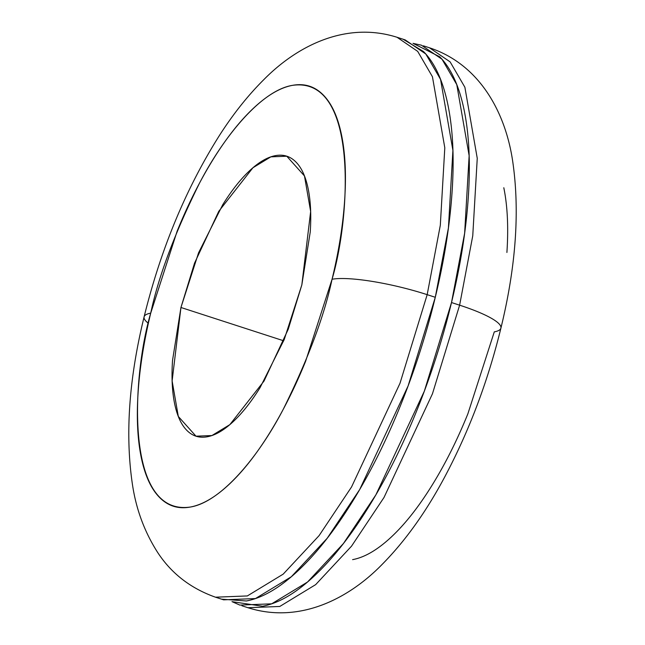<?xml version="1.0" encoding="UTF-8"?>
<svg xmlns="http://www.w3.org/2000/svg" width="645" height="645" viewBox="0 0 645 645"><rect width="100%" height="100%" fill="white"/><g stroke="black" fill="none" stroke-linecap="round" stroke-linejoin="round"><path stroke-width="0.97" d="M221.614 599.181L246.39 600.979C262.418 597.988 279.567 587.974 297.829 570.946C316.09 553.91 334.078 531.158 351.791 502.681C369.504 474.204 385.589 442.172 400.061 406.584C414.525 370.996 426.264 334.57 435.286 297.289L408.116 385.895L359.676 489.563L327.184 538.277L291.314 576.751L255.444 598.568L223.613 599.834L215.503 597.197L247.333 595.94L283.203 574.123L319.073 535.648L351.565 486.935L400.005 383.259L427.175 294.66A73.578 13.626 -166.4 0 0 332.054 279.261C324.403 315.679 308.157 358.975 283.324 409.148C258.452 457.023 220.961 502.116 190.38 507.035C123.969 516.693 132.16 375.487 150.72 313.131A73.578 13.626 -166.4 0 0 144.061 317.082A73.578 13.626 -166.4 0 0 148.358 323.29A73.578 13.626 13.6 0 1 144.061 317.082A73.578 13.626 13.6 0 1 150.72 313.131L177.141 231.16C187.993 204.473 200.063 180.447 213.342 159.089C226.629 137.732 240.117 120.671 253.816 107.892C267.514 95.121 280.373 87.607 292.395 85.366C304.416 83.116 314.687 86.309 323.209 94.928C331.732 103.555 337.851 116.955 341.568 135.144C345.285 153.325 346.325 174.9 344.672 199.869C343.027 224.839 338.819 251.3 332.054 279.261L305.633 361.232C294.789 387.919 282.72 411.945 269.433 433.303C256.154 454.66 242.657 471.729 228.967 484.5C215.269 497.279 202.409 504.785 190.38 507.035C178.359 509.276 168.087 506.091 159.565 497.464C151.051 488.837 144.931 475.438 141.207 457.257C137.49 439.076 136.458 417.5 138.103 392.531C139.755 367.553 143.956 341.092 150.72 313.131C158.38 276.713 174.626 233.417 199.458 183.245C224.323 135.369 261.822 90.276 292.395 85.366C358.805 75.707 350.622 216.914 332.054 279.261A73.578 13.626 13.6 0 1 427.175 294.66L400.005 383.259L351.565 486.935L319.073 535.648L283.203 574.123L247.333 595.94L215.503 597.197C190.589 588.369 171.264 573.389 157.525 552.257C144.52 531.859 136.176 509.365 132.483 484.766C125.025 435.028 128.895 379.058 144.101 316.872C160.823 249.01 185.921 188.55 219.413 135.498C233.119 114.084 247.922 95.46 263.821 79.641C297.482 45.448 346.252 21.188 397.062 37.281L417.694 51.374L432.44 76.731L444.8 147.778L440.309 225.307L427.175 294.66L435.286 297.289L427.175 294.66L440.309 225.307L444.8 147.778L432.44 76.731L417.694 51.374L397.062 37.281L405.173 39.909L425.805 54.003L440.551 79.367L452.911 150.406L448.42 227.935L435.286 297.289C444.308 260.008 449.912 224.726 452.113 191.428C454.306 158.138 452.927 129.371 447.969 105.127C443.01 80.883 434.851 63.017 423.491 51.511L403.149 39.256M413.106 43.392L421.395 45.174L442.027 59.259L456.773 84.624L469.141 155.671L464.642 233.192L451.508 302.545L459.619 305.182L472.753 235.82L477.252 158.299L464.884 87.252L450.137 61.896L429.506 47.803L450.137 61.896L464.884 87.252L477.252 158.299L472.753 235.82L459.619 305.182A73.578 13.626 13.6 0 1 500.955 327.918A73.578 13.626 -166.4 0 0 459.619 305.182L432.456 393.781L384.017 497.456L351.525 546.17L315.647 584.644L279.777 606.461L247.954 607.719L279.777 606.461L315.647 584.644L351.525 546.17L384.017 497.456L432.456 393.781L459.619 305.182L451.508 302.545L424.346 391.152L375.898 494.828L343.414 543.542L307.536 582.016L271.666 603.825L239.843 605.091L232.087 601.672M283.711 340.81L180.947 307.488L194.524 263.184L218.752 211.35L252.929 167.756L270.868 156.848L286.775 156.219L304.464 175.948L310.648 211.471L301.836 284.905L310.245 231.974C311.342 215.333 310.656 200.95 308.173 188.824C305.698 176.706 301.618 167.773 295.934 162.024C290.258 156.267 283.413 154.147 275.391 155.638C267.377 157.138 258.806 162.145 249.671 170.659C240.545 179.181 231.547 190.557 222.694 204.796L198.555 252.84L180.947 307.488L172.529 360.418C171.433 377.067 172.126 391.45 174.602 403.568C177.085 415.694 181.164 424.628 186.84 430.376C192.524 436.125 199.37 438.253 207.384 436.754C215.398 435.254 223.976 430.247 233.103 421.733C242.238 413.219 251.228 401.843 260.088 387.605L284.219 339.552L301.836 284.905L288.25 329.208L264.031 381.042L229.846 424.636L211.915 435.544L195.999 436.181L178.31 416.452L172.126 380.929L180.947 307.488L283.711 340.81M506.906 252.469C508.558 227.5 507.518 205.924 503.801 187.743M352.613 559.634C364.643 557.393 377.502 549.879 391.201 537.108C404.891 524.337 418.387 507.268 431.666 485.911C444.953 464.553 457.023 440.527 467.867 413.84L494.288 331.869A73.578 13.626 13.6 0 0 500.955 327.918M413.018 43.336L439.713 56.776C451.073 68.273 459.232 86.148 464.19 110.384C469.149 134.628 470.528 163.395 468.334 196.693C466.133 229.983 460.53 265.272 451.508 302.545C442.494 339.826 430.747 376.261 416.283 411.841C401.811 447.428 385.726 479.461 368.013 507.938C350.3 536.414 332.312 559.167 314.05 576.203C295.789 593.239 278.64 603.244 262.612 606.244L231.998 601.664M423.402 45.819L429.506 47.803C480.041 64.524 505.446 112.883 512.614 160.75C519.959 210.375 516.056 266.167 500.915 328.128C487.975 381.05 469.399 430.36 445.195 476.066C426.353 511.606 405.141 541.252 381.542 565.012C347.663 599.56 298.716 623.836 247.954 607.719L241.859 605.744M286.775 156.219L287.783 156.542M195.999 436.181L197.015 436.504"/></g></svg>
